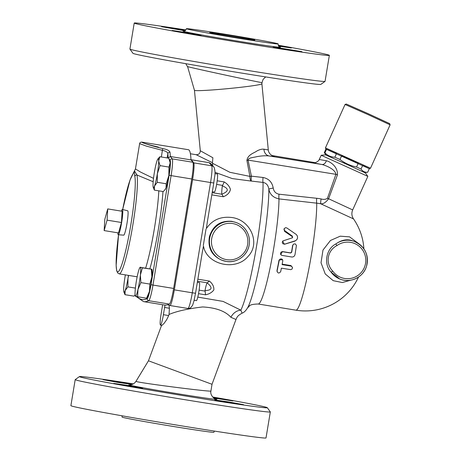 <?xml version="1.0" encoding="UTF-8"?>
<svg xmlns="http://www.w3.org/2000/svg" width="461" height="461" viewBox="0 0 461 461"><rect width="100%" height="100%" fill="white"/><g stroke="black" fill="none" stroke-linecap="round" stroke-linejoin="round"><path stroke-width="0.69" d="M212.446 162.693L212.884 157.748L200.299 150.747C200.183 153.415 198.789 154.735 196.127 154.694L212.446 162.693A78.745 8.505 -80.7 0 1 212.671 165.464M261.894 83.769A33.878 1.573 174.5 0 1 261.894 83.787L268.296 149.929L263.951 149.191C262.044 148.932 259.733 149.508 257.019 150.926C254.08 153.144 247.926 154.366 246.9 160.405L249.897 176.39L229.889 172.299L212.504 163.257M194.456 90.31L187.569 66.568C190.191 67.669 264.712 83.614 262.015 82.565L261.894 83.787A33.878 1.573 174.5 0 1 229.855 88.449A33.878 1.573 174.5 0 1 194.634 90.437A33.878 1.573 174.5 0 1 194.456 90.31A33.878 1.573 174.5 0 1 194.45 90.298L200.299 150.747M165.09 305.073A3.665 0.398 -80.7 0 0 164.594 307.47L163.396 314.696A10.989 1.187 99.3 0 1 160.486 325.138L162.001 325.316L164.018 323.449L166.577 319.853L168.242 316.551L169.043 314.448L169.412 308.253L169.031 305.205M169.043 314.448C176.84 311.169 188.053 308.668 202.679 306.945C215.921 307.677 225.331 311.129 230.921 317.301A10.989 9.076 127.4 0 1 240.849 310.172L223.061 301.408L197.786 297.103M230.921 317.301L235.974 319.49C237.063 317.583 236.579 316.229 242.111 313.152L240.849 310.172A71.42 7.716 99.3 0 0 255.78 250.784A71.42 7.716 99.3 0 0 263.012 182.429C266.274 182.994 268.21 185.236 268.838 189.16C269.858 194.404 273.235 197.654 278.98 198.904L316.701 203.163A5.492 1.049 96.4 0 1 316.736 198.282L279.02 194.202A5.492 1.049 -84 0 0 278.98 198.904A58.605 6.327 -80.7 0 1 270.843 264.147A58.605 6.327 -80.7 0 1 258.2 304.006L295.933 310.178A58.605 58.605 0 0 0 358.525 277.038M208.908 162.629A622.65 67.248 99.3 0 1 211.68 165.793A3.665 3.619 145.7 0 1 214.077 167.314L210.856 163.603L209.167 162.687L190.969 159.696A622.65 67.248 99.3 0 1 193.712 162.86A16.481 1.781 99.3 0 1 192.583 179.588L174.327 289.86A16.481 1.781 99.3 0 1 169.959 305.528A16.481 1.781 99.3 0 1 169.93 305.522L167.706 304.738M251.349 181.069L263.012 182.429A5.492 1.049 -83.5 0 1 263.052 177.485L251.383 176.165L249.897 176.39A5.492 2.121 -91.2 0 0 250.963 181.046L251.349 181.069A5.492 1.049 96.4 0 1 251.383 176.165L248.053 160.117C248.145 157.685 253.838 157.478 256.696 156.694C261.439 155.801 265.588 155.559 269.149 155.968C274.52 156.665 275.741 156.665 272.82 155.974M214.97 172.287L232.286 178.58L250.963 181.046M223.378 196.749C227.319 195.153 229.682 192.727 230.46 189.471C229.549 186.446 227.475 183.939 224.242 181.945L222.352 185.875C229.059 188.601 228.898 191.361 221.868 194.156L223.378 196.749L211.818 194.859M207.404 221.401L206.355 228.581C212.239 219.92 220.715 216.226 231.791 217.506C250.611 219.782 260.868 243.466 248.03 256.437C235.721 271.512 206.522 264.735 203.468 246.013L202.154 253.106M205.554 294.827C209.248 294.037 212.002 292.412 213.823 289.952C214.117 286.736 212.648 283.78 209.415 281.072L207.179 282.893A10.24 1.106 -80.7 0 0 205.018 290.586L205.554 294.827L198.518 293.674M263.951 149.191A7.324 6.379 -82.5 0 0 269.149 155.968L321.87 164.491C326.221 165.528 335.337 169.418 335.919 174.327L327.425 198.363L328.607 198.766L337.446 174.886L335.919 174.327L248.053 160.117A7.324 0.663 167.4 0 0 246.9 160.405M279.02 194.202C275.736 193.511 273.805 191.465 273.223 188.059A5.492 0.438 -9.1 0 0 268.838 189.16A66.759 7.209 -80.7 0 1 261.473 254.633A66.759 7.209 -80.7 0 1 247.574 307.867C245.771 310.806 243.95 312.564 242.111 313.152M327.425 198.363C325.552 199.492 323.455 199.688 321.127 198.956A5.492 1.055 -78.9 0 0 320.718 203.779C323.219 204.131 325.852 202.46 328.607 198.766L352.682 209.911C351.386 213.051 351.657 216.048 353.506 218.9L320.718 203.779A50.981 50.024 -75 0 0 316.701 203.163A58.605 6.327 99.3 0 1 308.899 268.665A58.605 6.327 99.3 0 1 295.933 310.178M296.803 239.714L294.873 241.115L284.385 244.284L282.662 241.138L282.91 240.924L282.253 242.319L282.749 243.667L284.489 244.209L295.432 240.74L296.803 239.714L297.576 238.055L297.385 236.026L296.296 234.499L286.857 227.97L285.613 227.648L284.212 228.644L284.345 230.339L292.464 236.211L292.234 237.853L282.91 240.924M292.545 237.68L292.205 236.591L284.61 231.405L283.953 229.169L284.241 228.587M277.015 270.325L277.049 271.529L277.015 270.325A58.605 6.327 -80.7 0 0 279.049 260.027L282.564 259.687L282.789 260.891L282.086 264.62L291.3 266.141L292.528 267.518L292.101 269.011L290.787 269.656L281.389 268.164L280.674 271.633C279.014 273.627 277.816 273.436 277.078 271.045L279.326 259.964L280.046 259.151L281.077 258.869L282.074 259.209L282.691 260.027M282.178 264.147L290.96 265.582L292.522 267.489M280.801 254.703L282.397 251.562L290.488 252.887L291.536 252.132A58.605 6.327 -80.7 0 0 292.608 245.448L293.611 244.065L292.85 245.212L291.721 252.225L290.666 253.008L282.161 251.671L280.985 252.225L280.438 253.498L280.801 254.703L281.706 255.342L291.698 256.99C293.444 257.1 294.55 256.281 295.023 254.541L296.435 245.425L295.363 243.904L293.611 244.065M337.446 174.886C337.965 166.703 330.451 161.753 326.376 160.745A5.492 3.919 -79.5 0 1 321.87 164.491C314.097 163.038 311.648 162.439 314.517 162.698M326.376 160.745L319.191 159.5C319.513 160.653 314.777 163.384 314.316 162.698M352.682 209.911L367.838 176.373L321.254 155.299L319.191 159.5M359.315 244.123L349.547 236.845L340.224 236.182L330.474 240.463L322.994 250.052L321.017 262.747L325.23 273.943L333.222 280.674L342.333 282.541L350.815 280.167M206.004 229.169L203.324 245.35M370.506 168.23L325.449 147.877L345.053 104.48L367.676 114.443L390.11 124.833L370.511 168.23L369.296 168.686L325.904 149.087L325.449 147.872M324.302 152.649L324.93 152.873L326.544 149.312L336.472 153.646L334.865 157.207L339.976 159.489C344.92 163.286 350.446 165.787 356.56 167.003L361.038 169.06C362.669 171.411 364.887 172.472 367.688 172.241L369.296 168.68L362.646 165.499L361.038 169.06M339.976 159.489L341.584 155.927L358.168 163.436L356.56 167.003M390.11 124.833L389.654 123.623L368.051 113.619L346.263 104.025L345.053 104.48M321.11 155.259L325.443 154.879L346.355 164.122L365.366 172.933L367.832 176.367M324.93 152.873C327.662 155.611 330.969 157.051 334.865 157.207M326.077 155.126L324.296 152.649L325.904 149.082M104.803 219.35L107.736 208.908L107.079 220.145L104.146 230.586L104.803 219.35M107.079 220.145L121.45 222.496L122.107 211.259L107.736 208.908M121.45 222.496L118.523 232.938L104.146 230.586M117.837 232.822A12.822 1.383 -80.7 0 0 118.264 234.747A12.822 1.383 -80.7 0 0 121.669 222.381A12.822 1.383 -80.7 0 0 122.407 209.45A12.822 1.383 -80.7 0 0 122.396 209.45A12.822 1.383 -80.7 0 0 121.381 211.138M122.396 209.45L127.709 210.804A12.338 1.331 99.3 0 1 127.72 210.804A12.338 1.331 99.3 0 1 127.011 223.251A12.338 1.331 99.3 0 1 123.727 235.156L118.264 234.747M194.139 300.261L196.403 300.635A9.157 0.991 -80.7 0 0 198.824 291.928A9.157 0.991 -80.7 0 0 199.354 282.558L197.354 282.236M146.973 298.123L146.563 298.215L149.479 291.358L149.831 284.074L151.876 276.905L151.346 269.316L151.755 269.218L140.259 267.34A14.648 1.585 -80.7 0 0 139.89 267.541A14.648 1.585 -80.7 0 0 137.747 274.105A14.648 1.585 -80.7 0 0 135.355 288.551A14.648 1.585 -80.7 0 0 135.252 295.945A14.648 1.585 -80.7 0 0 135.471 296.239L135.88 296.141M147.111 298.204L147.336 297.915A14.648 1.585 -80.7 0 0 149.479 291.358A14.648 1.585 -80.7 0 0 151.876 276.905A14.648 1.585 -80.7 0 0 151.98 269.518L151.894 269.287M140.668 267.242L142.414 267.858L151.755 269.218M137.983 289.479L137.632 296.757L135.471 296.239A14.648 1.585 -80.7 0 0 137.983 289.479A14.648 1.585 -80.7 0 0 140.375 275.027L140.899 282.616L137.983 289.479M142.414 267.858L140.375 275.027A14.648 1.585 -80.7 0 0 140.259 267.34M125.375 274.883A14.648 1.585 -80.7 0 0 124.96 277.257A14.648 1.585 -80.7 0 0 123.646 290.038A14.648 1.585 -80.7 0 0 123.865 291.94A14.648 1.585 -80.7 0 0 125.162 290.568L125 294.683L133.932 296.146L135.079 294.982M128.648 275.413L127.991 278.323A14.648 1.585 -80.7 0 0 128.446 275.384M125 294.683L123.865 291.94M127.893 286.875L125.162 290.568A14.648 1.585 -80.7 0 0 127.991 278.323L127.893 286.875L135.407 288.102M149.831 284.074L140.899 282.616M146.563 298.215L137.632 296.757M212.337 191.73L214.377 192.064A9.157 0.991 -80.7 0 0 216.814 183.271A9.157 0.991 -80.7 0 0 217.35 173.993A9.157 0.991 -80.7 0 0 217.327 173.987L214.912 173.595M154.36 190.116L163.292 191.574L165.315 189.344A14.648 1.585 -80.7 0 0 166.023 187.881L166.19 183.76L168.853 175.629L168.951 167.078L170.167 162.848L168.818 158.198L159.886 156.74L158.67 160.97L160.019 165.614L157.357 173.751L157.259 182.302L154.527 185.996A14.648 1.585 -80.7 0 0 157.357 173.751A14.648 1.585 -80.7 0 0 158.67 160.97A14.648 1.585 -80.7 0 0 157.869 158.97A14.648 1.585 -80.7 0 0 157.155 160.434A14.648 1.585 -80.7 0 0 154.326 172.685A14.648 1.585 -80.7 0 0 153.012 185.466A14.648 1.585 -80.7 0 0 153.225 187.368A14.648 1.585 -80.7 0 0 154.527 185.996L154.36 190.116L153.225 187.368M164.779 190.013L166.023 187.881A14.648 1.585 -80.7 0 0 168.853 175.629A14.648 1.585 -80.7 0 0 170.167 162.848A14.648 1.585 -80.7 0 0 169.953 160.947L169.579 159.921M157.869 158.97L159.886 156.74M168.951 167.078L160.019 165.614M166.19 183.76L157.259 182.302M160.486 325.138A10.989 1.187 99.3 0 1 161.125 313.895L162.318 306.669A3.665 0.398 -80.7 0 0 162.577 304.721M170.011 152.274A1.832 1.7 173.6 0 0 167.867 153.651A80.577 8.701 99.3 0 1 168.173 157.99L170.311 156.521A82.41 8.903 -80.7 0 0 170.011 152.274C169.487 150.632 167.043 149.399 162.67 148.58C150.326 145.446 143.354 143.285 141.752 142.097C142.149 142.87 147.699 144.535 158.405 147.082M153.513 178.367L140.599 172.097L135.448 168.933L139.637 143.607L146.362 146.108L162.462 150.367C165.735 151.001 167.539 152.095 167.867 153.651L167.159 157.927M190.975 159.898L170.311 156.521A622.667 67.248 -80.7 0 1 172.23 158.884A1.832 1.809 -34.3 0 0 170.115 160.382A14.648 1.585 99.3 0 1 169.106 175.255L171.094 175.612A16.481 1.781 -80.7 0 0 172.23 158.884L192.888 162.26A622.667 67.248 -80.7 0 0 190.975 159.898A82.41 8.903 -80.7 0 0 188.411 149.721L141.752 142.097C140.461 142.167 139.758 142.668 139.637 143.607M118.54 234.77L116.137 265.346L116.679 270.716L117.688 272.975L119.232 273.874A51.275 5.538 -80.7 0 0 131.725 231.434A51.275 5.538 -80.7 0 0 136.986 175.013A1.832 1.746 169.3 0 0 134.848 176.442A49.448 5.342 99.3 0 1 123.669 258.546A49.448 5.342 99.3 0 1 118.552 234.77M122.678 209.519A49.448 5.342 99.3 0 1 132.128 175.485A1.832 1.763 -147.8 0 1 132.376 174.805L132.376 174.805A1.832 1.763 -147.8 0 1 132.382 174.794M153.167 181.738L136.986 175.013L134.456 170.887L135.448 168.933M135.96 296.377L143.527 301.609L164.185 304.986A622.667 67.248 -80.7 0 0 169.412 304.081A16.481 1.781 -80.7 0 0 173.636 288.442L191.759 178.989A16.481 1.781 -80.7 0 0 192.888 162.26M339.774 279.02L331.107 272.151L332.779 271.143C325.091 263.41 327.27 250.415 337.02 245.534L335.775 243.978C325.956 249.026 323.403 264.291 331.107 272.151A20.146 20.025 109.4 0 0 366.276 266.982A20.146 20.025 109.4 0 0 335.775 243.978C341.428 239.974 346.828 238.856 351.985 240.613L352.371 240.746M292.689 237.524L292.234 237.853M231.727 221.303L236.141 222.53A20.146 20.025 109.4 0 0 210.06 236.585A20.146 20.025 109.4 0 0 226.172 261.404A20.146 20.025 109.4 0 0 236.141 222.53C239.789 223.839 242.82 226.011 245.229 229.054C249.113 234.234 250.34 239.997 248.911 246.341C246.456 256.771 235.588 263.277 226.178 261.41L221.776 260.188C211.697 255.699 207.588 247.839 209.432 236.602C212.953 225.573 220.387 220.473 231.727 221.303M207.179 282.893C212.942 287.716 212.227 290.28 205.018 290.586M222.352 185.875A10.24 1.106 -80.7 0 0 221.868 194.156M215.604 398.984C213.996 398.961 209.824 394.662 210.931 390.98C213.403 392.415 138.726 382.884 136.179 381.449L135.989 381.328C134.479 383.558 132.463 384.716 129.944 384.808L129.956 384.808M212.671 397.007A95.231 1.815 -170.6 0 1 267.294 407.691A95.231 1.815 -170.6 0 1 179.035 394.95A95.231 1.815 -170.6 0 1 79.926 376.902A95.231 1.815 -170.6 0 1 79.43 376.591A95.231 1.815 -170.6 0 1 133.356 383.886M131.973 384.411L117.538 382.336L103.143 379.668L131.973 384.411M126.723 385.269L142.691 388.191L117.981 384.301L113.781 383.408L126.723 385.269M214.74 399.935L229.175 402.009L243.569 404.677L214.74 399.935M213.028 397.382L232.932 400.937L213.812 398.045M79.43 376.591L75.218 379.605A98.89 1.89 9.4 0 0 75.195 379.634A98.89 1.89 9.4 0 0 75.731 379.927A98.89 1.89 9.4 0 0 177.727 398.517A98.89 1.89 9.4 0 0 270.325 411.938A98.89 1.89 9.4 0 0 270.313 411.898L267.294 407.691M75.195 379.634L70.89 405.645A98.89 1.89 9.4 0 0 71.426 405.945A98.89 1.89 9.4 0 0 173.422 424.529A98.89 1.89 9.4 0 0 266.014 437.95L270.325 411.938M214.359 431.081L213.864 432.285A46.515 0.887 -170.6 0 1 170.27 425.97A46.515 0.887 -170.6 0 1 122.338 417.228A46.515 0.887 -170.6 0 1 122.084 417.09L122.004 415.793M129.933 49.102L132.947 53.309A95.231 1.815 9.4 0 0 226.587 70.619A95.231 1.815 9.4 0 0 320.816 84.409L325.022 81.395A98.89 1.89 -170.6 0 1 227.175 67.076A98.89 1.89 -170.6 0 1 129.933 49.102A98.89 1.89 -170.6 0 1 129.921 49.062L134.226 23.05A98.89 1.89 -170.6 0 1 185.887 29.919M135.989 381.328L148.465 360.796L212.02 384.29L210.931 390.98M254.731 39.98A22.894 0.438 -170.6 0 1 254.852 40.049A22.894 0.438 -170.6 0 1 232.2 36.742A22.894 0.438 -170.6 0 1 209.686 32.57A22.894 0.438 -170.6 0 1 231.117 35.681A22.894 0.438 -170.6 0 1 254.731 39.98M278.242 45.207A98.89 1.89 -170.6 0 1 328.82 55.055A98.89 1.89 -170.6 0 1 329.356 55.355L325.051 81.367A98.89 1.89 -170.6 0 1 325.022 81.395M329.356 55.355A98.89 1.89 -170.6 0 1 231.485 41.064A98.89 1.89 -170.6 0 1 134.226 23.05M188.186 33.359L172.218 30.438L196.928 34.327L201.123 35.22L188.186 33.359M301.926 51.661L287.491 49.586L273.096 46.918L301.926 51.661M278.358 45.535L291.364 47.967L278.726 46.158M184.919 30.783L161.581 26.698L185.426 30.426M277.908 43.772A46.515 0.887 9.4 0 0 229.97 35.03A46.515 0.887 9.4 0 0 186.377 28.715A46.515 0.887 9.4 0 0 232.085 37.18A46.515 0.887 9.4 0 0 278.162 43.91A46.515 0.887 9.4 0 0 277.908 43.772M169.412 308.253L164.594 307.47M224.242 181.945L217.183 180.793M209.415 281.072L197.855 279.182M273.223 188.059C272.14 182.153 268.751 178.626 263.052 177.485M321.127 198.956A55.764 54.715 105 0 0 316.736 198.282M213.76 182.977L210.55 182.527L192.295 292.798L195.527 293.265L202.471 251.314M174.327 289.86L192.295 292.798A16.481 1.781 99.3 0 1 187.927 308.467A16.481 1.781 99.3 0 1 187.898 308.455M193.712 162.86L211.68 165.793A16.481 1.781 99.3 0 1 210.55 182.527L192.583 179.588M169.343 159.327A620.834 67.052 99.3 0 1 170.115 160.382M162.67 148.58L161.367 156.982M169.106 175.255L150.989 284.702L152.971 285.065L171.094 175.612L191.759 178.989M150.989 284.702A14.648 1.585 99.3 0 1 147.232 298.607A1.832 1.815 64.6 0 0 148.747 300.705A16.481 1.781 -80.7 0 0 152.971 285.065L173.636 288.442M143.527 301.609A622.667 67.248 -80.7 0 0 148.747 300.705L169.412 304.081M147.232 298.607A620.834 67.052 99.3 0 1 136.992 296.619M149.865 268.757A54.94 5.935 -80.7 0 0 162.958 191.517M132.128 175.485L134.249 171.826L134.848 176.442M158.82 190.842A51.275 5.538 99.3 0 1 145.653 268.054M337.02 245.534A18.313 18.204 -70.6 0 1 362.404 249.724A18.313 18.204 -70.6 0 1 358.174 275.252A18.313 18.204 -70.6 0 1 332.779 271.143M284.61 231.405L284.881 230.903M292.205 236.591L292.464 236.211M290.96 265.582L291.07 266.089M279.049 260.027L279.182 260.425M226.662 259.664A18.313 18.204 -70.6 0 1 215.587 230.027A18.313 18.204 -70.6 0 1 246.71 235.116A18.313 18.204 -70.6 0 1 226.662 259.664M204.989 291.098L199.1 290.136M197.515 281.239L207.312 282.835M221.972 194.271L212.181 192.669M216.618 184.417L222.49 185.374M271.857 155.507L315.082 162.647L271.852 155.507M128.763 384.889C131.108 385.753 156.417 390.3 180.966 394.27C205.594 398.258 222.265 400.5 215.35 398.892M183.968 31.1A49.448 0.945 9.4 0 0 229.503 39.779A49.448 0.945 9.4 0 0 280.305 47.131A49.448 0.945 9.4 0 0 279.671 46.941M168.634 315.549L163.396 314.696M273.073 156.06L270.705 154.671C269.074 152.943 268.273 151.358 268.296 149.929M247.528 307.942L249.217 306.213C249.879 304.871 252.876 304.139 258.2 304.006M363.885 248.854A58.605 58.605 0 0 0 353.506 218.9M207.122 223.21L213.783 182.988C214.325 176.546 216.128 173.411 214.077 167.314M195.527 293.265L193.966 300.975L192.589 305.366L190.393 308.04L187.927 308.467L169.959 305.528M364.651 172.552L367.688 172.247L369.301 168.686M139.89 267.541L140.121 267.253M134.456 170.887L130.025 180.038L122.666 209.519M137.165 276.807L119.232 273.874M339.745 279.014L340.702 279.349C350.913 283.25 363.424 276.969 366.472 266.418C369.054 254.691 364.916 246.33 354.06 241.339L352.365 240.74M265.663 76.924L263.11 79.361L262.015 82.565M187.379 66.476L185.818 63.687M279.804 47.005L279.815 47.005C279.487 46.452 278.283 47.143 278.162 43.91M186.377 28.715C185.328 31.711 184.106 30.737 183.818 31.112M212.02 384.29L235.974 319.49M148.465 360.796L161.581 325.316M196.127 154.694L190.405 153.761"/></g></svg>
